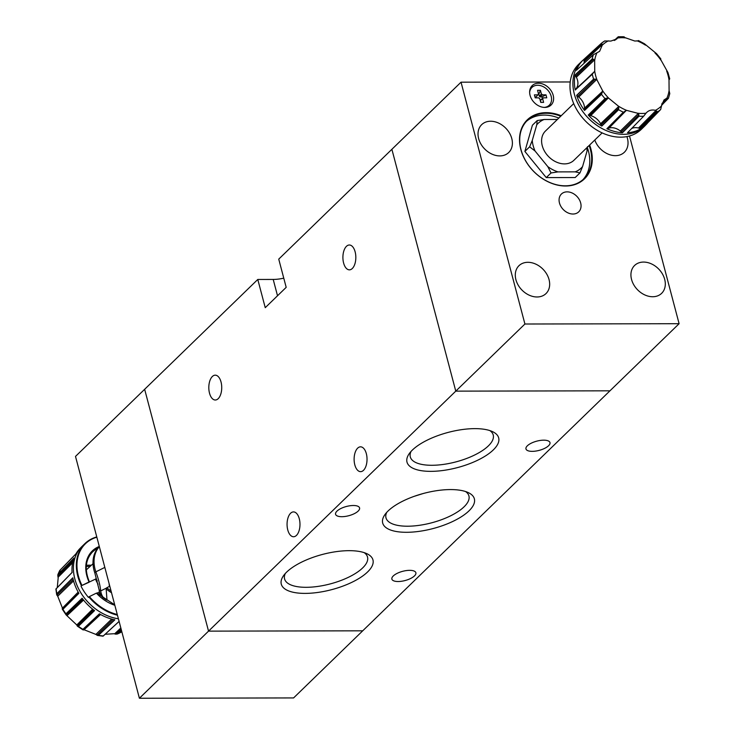 <?xml version="1.0" encoding="UTF-8"?>
<svg xmlns="http://www.w3.org/2000/svg" width="735" height="735" viewBox="0 0 735 735"><rect width="100%" height="100%" fill="white"/><g stroke="black" fill="none" stroke-linecap="round" stroke-linejoin="round"><path stroke-width="1.1" d="M546.831 107.218A12.412 9.472 45.9 0 0 548.393 106.06L549.229 105.252A12.412 9.472 45.9 0 0 551.186 96.322A12.412 9.472 45.9 0 0 542.752 86.436A12.412 9.472 45.9 0 0 531.938 87.437A12.412 9.472 45.9 0 0 529.641 92.399M544.203 107.402A12.412 9.472 45.9 0 0 549.229 105.252M567.135 191.853A12.412 9.472 45.9 0 0 561.421 194.031A12.412 9.472 45.9 0 0 560.906 206.425A12.412 9.472 45.9 0 0 572.997 214.023A12.412 9.472 45.9 0 0 578.711 211.855A12.412 9.472 45.9 0 0 579.217 199.461A12.412 9.472 45.9 0 0 567.135 191.853M560.704 116.231A40.636 30.989 45.9 0 0 546.105 113.263A40.636 30.989 45.9 0 0 527.39 120.384A40.636 30.989 45.9 0 0 525.727 160.937A40.636 30.989 45.9 0 0 565.279 185.817A40.636 30.989 45.9 0 0 583.994 178.697A40.636 30.989 45.9 0 0 589.13 145.521M558.82 118.059A40.636 30.989 45.9 0 0 544.222 115.092A40.636 30.989 45.9 0 0 526.471 121.321M561.2 115.753A41.086 31.329 45.9 0 0 546.215 112.657A41.086 31.329 45.9 0 0 520.821 149.407A41.086 31.329 45.9 0 0 565.592 186.01A41.086 31.329 45.9 0 0 589.626 145.034M527.905 262.312A19.413 14.81 45.9 0 0 518.956 265.712A19.413 14.81 45.9 0 0 518.166 285.088A19.413 14.81 45.9 0 0 537.055 296.977A19.413 14.81 45.9 0 0 546.004 293.568A19.413 14.81 45.9 0 0 546.794 274.201A19.413 14.81 45.9 0 0 527.905 262.312M643.538 262.073A19.413 14.81 45.9 0 0 634.599 265.473A19.413 14.81 45.9 0 0 633.8 284.849A19.413 14.81 45.9 0 0 652.698 296.738A19.413 14.81 45.9 0 0 661.638 293.329A19.413 14.81 45.9 0 0 662.437 273.953A19.413 14.81 45.9 0 0 643.538 262.073M538.433 83.23A13.542 10.327 45.9 0 0 532.195 85.609A13.542 10.327 45.9 0 0 531.644 99.124A13.542 10.327 45.9 0 0 544.828 107.42A13.542 10.327 45.9 0 0 551.066 105.041A13.542 10.327 45.9 0 0 551.617 91.526A13.542 10.327 45.9 0 0 538.433 83.23M533.086 86.528A13.542 10.327 45.9 0 0 530.845 87.355M490.631 121.238A19.413 14.81 45.9 0 0 481.682 124.647A19.413 14.81 45.9 0 0 480.892 144.014A19.413 14.81 45.9 0 0 499.782 155.903A19.413 14.81 45.9 0 0 508.73 152.503A19.413 14.81 45.9 0 0 509.52 133.127A19.413 14.81 45.9 0 0 490.631 121.238M594.79 140.027A19.413 14.81 45.9 0 0 615.425 155.664A19.413 14.81 45.9 0 0 624.364 152.264A19.413 14.81 45.9 0 0 626.891 136.591M638.449 40.921L634.737 41.013L622.821 36.879L624.382 36.943M614.644 40.324L618.291 36.952L616.922 38.872L610.895 41.068L604.703 40.949L601.147 43.512M669.714 78.81L667.968 72.581L660.25 58.763M656.768 54.5L656.438 53.572L644.375 43.705L638.421 40.554M583.994 63.348A12.798 9.757 45.9 0 0 584.141 61.529A12.339 9.408 45.9 0 0 584.077 60.454L601.901 43.797L602.231 45.239L599.613 51.34L593.402 54.712A44.467 33.92 45.9 0 0 592.18 58.965L575.119 74.869A45.092 34.389 45.9 0 0 575.248 90.019L594.734 71.286A42.428 32.358 45.9 0 0 595.644 75.668A42.428 32.358 45.9 0 0 597.05 80.041L602.59 90.681L601.524 94.346A44.467 33.92 45.9 0 0 604.997 98.591L588.266 115.037A45.092 34.389 45.9 0 0 601.8 126.098L618.686 109.625L618.291 106.033A42.428 32.358 45.9 0 0 626.689 110.388L637.631 113.227L638.844 114.733L638.972 116.213A44.467 33.92 45.9 0 0 643.667 116.203L627.506 132.75A45.092 34.389 45.9 0 0 640.911 128.671L657.228 112.014L655.427 110.333A42.428 32.358 45.9 0 0 661.518 105.941L663.981 99.988L666.911 98.132L668.363 98.38L661.693 104.572M575.248 90.019L575.303 89.872A5.356 4.088 45.9 0 1 575.854 89.036A12.789 9.757 45.9 0 0 576.35 77.221A12.339 9.408 45.9 0 0 575.753 76.183L593.476 59.223L594.652 60.637L594.734 71.286M601.901 43.797L601.12 43.54L584.114 59.168A45.092 34.389 45.9 0 0 583.471 59.746L581.964 61.124A45.147 34.435 45.9 0 0 581.707 61.372A45.147 34.435 45.9 0 0 581.44 61.63L578.518 64.469A45.147 34.435 45.9 0 0 571.417 96.937A45.147 34.435 45.9 0 0 602.084 132.87A45.147 34.435 45.9 0 0 641.407 129.259L644.329 126.411A45.147 34.435 45.9 0 0 644.586 126.163A45.147 34.435 45.9 0 0 644.843 125.905L646.267 124.445A45.092 34.389 45.9 0 0 647.811 122.727M668.115 98.637L661.573 105.325M661.573 105.362L663.292 103.589M661.518 105.941L660.673 109.515L644.604 126.007A45.092 34.389 45.9 0 0 646.267 124.445M633.809 121.376L622.279 132.667A5.356 4.088 45.9 0 1 621.25 131.85A12.339 9.417 45.9 0 0 620.34 131.041A12.798 9.757 45.9 0 0 608.966 128.101A12.339 9.408 45.9 0 0 608.056 128.441L624.98 111.141L606.889 128.735A45.092 34.389 45.9 0 0 622.444 132.769L638.972 116.213M602.305 92.592L584.472 109.138A12.339 9.417 45.9 0 0 584.509 108.1A12.798 9.757 45.9 0 0 578.748 97.038A12.339 9.408 45.9 0 0 577.774 96.303L595.267 79.104L593.595 79.123L576.644 95.32A45.092 34.389 45.9 0 0 584.527 110.452L601.524 94.346M524.873 151.428L529.641 146.807L535.043 150.997A31.045 23.676 -134.1 0 1 533.169 145.732A31.045 23.676 -134.1 0 1 532.259 140.458L536.77 124.785L537.184 120.577L532.416 125.198L524.873 151.428L546.261 177.594L575.193 177.539L579.952 172.918L575.239 171.852L557.948 171.889L551.029 172.973L546.261 177.594M573.704 103.607L545.462 131.032A20.405 15.564 45.9 0 0 542.246 145.714A20.405 15.564 45.9 0 0 556.11 161.948A20.405 15.564 45.9 0 0 573.888 160.313L602.13 132.897M579.952 172.918L582.579 166.569L587.09 150.886L587.504 146.688M535.043 150.997L547.823 166.643L551.029 172.973M529.641 146.807L532.259 140.458M557.378 119.465L544.102 119.493L537.184 120.577M582.579 166.569A31.045 23.676 -134.1 0 1 575.239 171.852M586.686 147.891A31.045 23.676 -134.1 0 1 587.09 150.886M536.77 124.785A31.045 23.676 -134.1 0 1 544.102 119.493M557.948 171.889A31.045 23.676 -134.1 0 1 547.823 166.643M583.471 59.746A45.092 34.389 45.9 0 0 576.442 70.275L593.402 54.712M618.025 36.961L614.184 40.498L618.025 36.961M624.98 111.141L626.689 110.388M637.631 113.227A42.428 32.358 45.9 0 0 646.001 113.208L643.667 116.203M666.911 98.132A42.428 32.358 45.9 0 0 669.089 90.543L669.778 93.63L668.455 98.233M669.089 90.543L669.006 79.894L669.649 78.948M601.175 43.494A44.467 33.92 45.9 0 1 604.538 41.077L604.639 40.995M584.114 59.168L601.12 43.54M593.476 59.223L592.18 58.965M595.267 79.104L597.05 80.041M601.8 126.098L601.68 125.933A5.356 4.088 45.9 0 1 601.083 124.812A12.339 9.417 45.9 0 0 600.578 123.746A12.798 9.757 45.9 0 0 590.692 115.661A12.339 9.408 45.9 0 0 589.599 115.432L606.798 98.104L604.997 98.591M606.798 98.104L608.773 98.251L618.291 106.033M655.427 110.333C651.495 109.46 648.353 110.415 646.001 113.208L646.579 112.538M588.266 115.037L605.116 98.499M588.45 115.11A5.365 4.088 45.9 0 0 589.599 115.432M588.367 115.083L599.181 104.315M601.726 125.997L613.367 114.825M584.472 109.138A5.356 4.088 45.9 0 0 584.49 110.268L601.616 94.245M584.509 108.1L602.571 91.287M576.644 95.32L593.715 79.031M576.791 95.467A5.365 4.088 45.9 0 0 577.774 96.303M576.727 95.403L587.697 84.755M584.5 110.342L596.223 99.363M575.119 74.869L575.193 75.053A5.365 4.088 45.9 0 0 575.753 76.183M575.156 74.979L586.245 64.505M575.275 89.927L586.98 79.141M584.086 59.333A5.365 4.088 45.9 0 0 584.077 60.454M584.095 59.269L595.203 48.979M631.687 128.478A12.798 9.757 45.9 0 1 638.495 128.037A12.339 9.417 45.9 0 1 639.579 128.368A5.356 4.088 45.9 0 0 640.736 128.653L640.911 128.671M627.506 132.75L638.044 121.964M640.81 128.662L652.092 117.26M606.889 128.735L617.602 117.931M606.981 128.726L607.064 128.717A5.365 4.088 45.9 0 0 608.056 128.441M607.064 128.717L623.445 112.06M549.284 106.345A13.542 10.327 45.9 0 0 550.175 104.131M583.02 179.579A40.636 30.989 45.9 0 0 587.632 148.442M570.213 81.962L461.029 82.182L391.884 149.306L455.773 391.139L609.958 390.818L362.722 630.814L208.538 631.135L144.648 389.302L208.538 631.135L362.722 630.814L293.587 697.928L139.402 698.25L75.503 456.417L257.783 279.465L273.209 279.438A22.574 8.664 -14.8 0 0 283.765 278.161M461.029 82.182L524.919 324.016L139.402 698.25M524.919 324.016L679.103 323.703L629.509 135.984M679.103 323.703L609.958 390.818L455.773 391.139L391.884 149.306L278.74 259.133L286.191 287.348L265.243 307.68L257.783 279.465M542.641 98.72L543.606 102.385L540.758 102.395L539.784 98.729A3.142 2.398 45.9 0 1 538.7 97.838L535.199 97.847L534.409 94.861L537.919 94.852A3.142 2.398 45.9 0 1 538.259 94.236A3.142 2.398 45.9 0 1 538.525 93.97L537.561 90.304L540.409 90.295L541.383 93.961A3.142 2.398 45.9 0 1 542.467 94.843L545.976 94.843L546.757 97.819L543.257 97.829A3.142 2.398 45.9 0 1 542.641 98.72L540.455 100.41A2.83 2.159 45.9 0 0 540.831 99.868L543.257 97.829M538.525 93.97L538.066 94.512M534.942 96.891L536.146 96.891L537.919 94.852M540.409 90.295L538.847 94.337L538.213 94.337M542.467 94.843L540.041 96.882A2.83 2.159 45.9 0 0 539.38 96.331L541.383 93.961M539.38 96.331L538.847 94.337M545.976 94.843L541.952 96.873L540.041 96.882M542.393 98.554L541.952 96.873M540.978 102.395L540.455 100.41M531.938 87.437L531.102 88.246A12.412 9.472 45.9 0 0 529.898 89.78M99.896 593.044L98.279 594.615M105.151 599.144L103.561 598.042A32.956 16.997 -55.3 0 1 99.124 589.81L100.713 590.912A32.956 16.997 -55.3 0 0 105.151 599.144A32.956 16.997 -55.3 0 0 106.988 600.118L106.152 588.799L106.823 587.706L109.396 586.447L109.111 583.636M66.095 613.679L66.187 614.975L78.314 626.404L94.53 610.629A45.092 34.389 -134.1 0 1 82.118 598.216L66.095 613.679L82.219 598.354M83.119 629.132L83.119 629.904L84.433 629.867L98.352 635.389L114.844 619.807A45.092 34.389 -134.1 0 1 99.409 613.844L83.119 629.132L99.51 613.909M108.523 631.117L119.098 621.406M121.156 629.206L115.909 634.186L117.609 633.91L121.459 630.354M121.817 631.696L120.898 631.732M89.275 582.046L94.87 579.4A6.771 5.163 -134.1 0 1 95.532 579.143A24.852 18.954 45.9 0 1 95.513 579.088L96.156 578.463A24.834 18.935 45.9 0 0 97.213 580.898M89.064 582.258L81.989 585.437A44.697 34.086 -134.1 0 1 96.845 537.202M81.456 585.795A45.147 34.435 -134.1 0 1 84.874 543.643A45.147 34.435 -134.1 0 1 96.772 536.917M81.043 586.208A45.147 34.435 45.9 0 0 84.378 591.96A45.147 34.435 45.9 0 0 88.42 597.362L88.843 596.958A45.147 34.435 -134.1 0 0 117.453 615.195M78.47 592.603L62.3 609.085L62.31 607.753L56.76 593.761L56.889 595.24L73.197 579.511M57.275 587.587L58.175 577.958L57.844 574.614L59.774 570.47M98.086 584.242A24.834 18.935 -134.1 0 1 95.532 579.079L96.156 578.463M99.124 589.81L94.797 572.85L95.844 571.839A32.956 25.137 -134.1 0 1 99.344 546.656M94.797 572.85A32.956 25.137 -134.1 0 1 99.234 546.693L99.326 546.601M106.382 588.119L100.713 590.912C100.116 585.244 98.49 578.886 95.844 571.839L104.829 567.411M96.91 593.191L99.537 591.895M99.289 546.454A34.747 26.497 -134.1 0 0 89.045 581.964L81.989 585.437M117.269 614.506A44.697 34.086 -134.1 0 1 89.376 596.6L88.843 596.958M89.376 596.6L96.423 593.127A34.747 26.497 -134.1 0 0 114.825 605.254M121.404 632.045L117.361 634.039L121.45 630.308M115.909 634.186L113.953 633.717L105.133 634.277M114.706 619.78L104.159 629.913M99.473 613.881L88.081 624.484M114.678 619.678L98.352 635.389L96.882 635.224L113.08 619.43M99.583 613.854L82.871 629.38L83.119 629.904L100.089 614.239M94.447 610.564L84.029 620.864M82.182 598.308L70.983 608.966M94.438 610.445L78.314 626.404L77.258 626.036L93.455 609.82M82.228 598.373L65.865 613.918L66.187 614.975L82.908 599.264M78.847 593.255L68.484 603.738L78.884 593.329A45.092 34.389 -134.1 0 1 72.811 577.793L56.76 593.761L72.866 578.022M72.848 577.93L61.823 588.717M78.875 593.154L62.861 609.37L62.3 609.085L62.861 609.37L68.484 603.738M61.712 583.131L56.016 588.919M73.913 558.251L58.001 574.311L73.858 558.398M72.085 572.537A45.092 34.389 -134.1 0 1 73.996 558.04L63.035 569.175M59.829 570.397L60.086 570.93L59.902 570.314L75.962 553.832A45.092 34.389 -134.1 0 1 80.014 548.457L81.438 546.996A45.147 34.435 -134.1 0 1 81.686 546.748A45.147 34.435 -134.1 0 1 81.686 546.739A45.147 34.435 -134.1 0 1 81.953 546.491L84.874 543.643M109.984 586.934A20.405 15.564 -134.1 0 1 109.396 586.447M532.213 451.354A12.412 4.768 -14.8 0 1 525.966 448.938A12.412 4.768 -14.8 0 1 531.295 443.168A12.412 4.768 -14.8 0 1 543.735 440.173A12.412 4.768 -14.8 0 1 549.973 442.589A12.412 4.768 -14.8 0 1 544.653 448.359A12.412 4.768 -14.8 0 1 532.213 451.354M341.812 516.696A12.412 4.768 -14.8 0 1 335.573 514.27A12.412 4.768 -14.8 0 1 340.893 508.51A12.412 4.768 -14.8 0 1 353.342 505.505A12.412 4.768 -14.8 0 1 359.58 507.931A12.412 4.768 -14.8 0 1 354.261 513.692A12.412 4.768 -14.8 0 1 341.812 516.696M398.113 581.523A12.412 4.768 -14.8 0 1 391.874 579.097A12.412 4.768 -14.8 0 1 397.194 573.337A12.412 4.768 -14.8 0 1 409.643 570.342A12.412 4.768 -14.8 0 1 415.881 572.758A12.412 4.768 -14.8 0 1 410.562 578.518A12.412 4.768 -14.8 0 1 398.113 581.523M366.333 453.651A12.412 6.459 89.9 0 1 360.6 471.659A12.412 6.459 89.9 0 1 354.812 464.842A12.412 6.459 89.9 0 1 360.545 446.834A12.412 6.459 89.9 0 1 366.333 453.651M411.049 451.428A42.887 16.464 165.2 0 0 410.305 456.913A42.887 16.464 165.2 0 0 431.858 465.283A42.887 16.464 165.2 0 0 474.856 454.91A42.887 16.464 165.2 0 0 493.231 435.001A42.887 16.464 165.2 0 0 489.877 430.6M474.838 428.634A47.417 18.2 165.2 0 0 409.211 453.697A47.417 18.2 165.2 0 0 430.829 471.355A47.417 18.2 165.2 0 0 485.927 455.645A47.417 18.2 165.2 0 0 492.597 431.665A47.417 18.2 165.2 0 0 474.838 428.634M285.336 573.456A42.887 16.464 165.2 0 0 284.583 578.941A42.887 16.464 165.2 0 0 306.146 587.311A42.887 16.464 165.2 0 0 349.134 576.947A42.887 16.464 165.2 0 0 367.518 557.038A42.887 16.464 165.2 0 0 364.165 552.628M349.125 550.671A47.417 18.2 165.2 0 0 283.499 575.735A47.417 18.2 165.2 0 0 305.117 593.393A47.417 18.2 165.2 0 0 360.214 577.682A47.417 18.2 165.2 0 0 366.884 553.703A47.417 18.2 165.2 0 0 349.125 550.671M299.283 518.735A12.412 6.459 89.9 0 1 293.55 536.743A12.412 6.459 89.9 0 1 287.762 529.926A12.412 6.459 89.9 0 1 293.495 511.918A12.412 6.459 89.9 0 1 299.283 518.735M423.305 493.488L414.182 496.336M450.527 489.574A47.417 18.2 165.2 0 0 384.901 514.638A47.417 18.2 165.2 0 0 406.519 532.296A47.417 18.2 165.2 0 0 461.617 516.586A47.417 18.2 165.2 0 0 468.287 492.606A47.417 18.2 165.2 0 0 450.527 489.574M386.739 512.359A42.887 16.464 165.2 0 0 385.994 517.853A42.887 16.464 165.2 0 0 407.548 526.214A42.887 16.464 165.2 0 0 450.537 515.851A42.887 16.464 165.2 0 0 468.921 495.941A42.887 16.464 165.2 0 0 465.567 491.54M355.134 251.829A12.412 6.459 89.9 0 1 349.391 269.837A12.412 6.459 89.9 0 1 343.603 263.011A12.412 6.459 89.9 0 1 349.346 245.003A12.412 6.459 89.9 0 1 355.134 251.829M221.033 381.998A12.412 6.459 89.9 0 1 215.3 400.005A12.412 6.459 89.9 0 1 209.512 393.179A12.412 6.459 89.9 0 1 215.245 375.172A12.412 6.459 89.9 0 1 221.033 381.998M615.535 39.883L618.006 37.604M669.006 79.894A42.428 32.358 45.9 0 0 668.097 75.512A42.428 32.358 45.9 0 0 666.7 71.139M661.151 60.5A42.428 32.358 45.9 0 0 654.968 52.929M645.459 45.147A42.428 32.358 45.9 0 0 637.052 40.792M626.119 37.963A42.428 32.358 45.9 0 0 617.749 37.972M608.323 40.848A42.428 32.358 45.9 0 0 602.231 45.239M596.829 53.049A42.428 32.358 45.9 0 0 594.652 60.637M581.707 61.372L581.697 61.382A45.147 34.435 45.9 0 0 581.697 61.382A45.147 34.435 45.9 0 0 574.347 94.089A45.147 34.435 45.9 0 0 605.227 130.113A45.147 34.435 45.9 0 0 644.595 126.154L644.586 126.163M581.44 61.63A45.147 34.435 45.9 0 0 574.338 94.098A45.147 34.435 45.9 0 0 605.015 130.031A45.147 34.435 45.9 0 0 644.329 126.411M592.3 74.207A44.467 33.92 45.9 0 0 592.879 76.66A44.467 33.92 45.9 0 0 593.595 79.123M657.154 112.097A44.467 33.92 45.9 0 0 660.572 109.634M618.604 109.717A44.467 33.92 45.9 0 0 623.326 112.17M602.59 90.681A42.428 32.358 45.9 0 0 608.773 98.251M600.578 123.746L618.558 106.621M590.692 115.661L608.157 98.122M601.083 124.812L618.861 107.971M601.68 125.933L618.686 109.625M601.689 125.951L618.429 109.901M584.5 110.287L601.359 94.503M578.748 97.038L596.517 79.656M575.854 89.036L593.577 72.728M576.35 77.221L594.33 60.105M575.303 89.872L592.392 74.116M575.303 89.881L592.134 74.364M575.193 75.053L592.291 58.892M584.141 61.529L602.204 44.716M661.941 103.543L667.371 98.003M639.579 128.368L656.888 111.077M638.495 128.037L655.969 110.498M639.037 116.13L622.269 132.658L638.807 116.378M608.966 128.101L626.156 110.562M621.25 131.85L638.844 114.733M620.34 131.041L638.099 113.659M111.518 592.722A24.77 18.889 -134.1 0 1 106.152 588.799M118.408 618.796A45.147 34.435 -134.1 0 1 81.851 594.404A45.147 34.435 -134.1 0 1 81.438 546.996M65.939 613.835A44.467 33.92 -134.1 0 1 64.377 611.593A44.467 33.92 -134.1 0 1 62.934 609.306M82.945 629.307A44.467 33.92 -134.1 0 1 78.424 626.321M103.295 635.931A44.467 33.92 -134.1 0 1 98.472 635.306M121.541 631.944A44.467 33.92 -134.1 0 1 117.701 633.836M89.201 581.899A33.847 25.808 -134.1 0 1 92.169 552.325A33.847 25.808 -134.1 0 1 97.746 548.31M118.399 618.778A45.147 34.435 -134.1 0 1 81.87 594.394A45.147 34.435 -134.1 0 1 81.695 546.739L81.695 546.739M119.088 621.397L103.46 635.784M120.834 627.984L114.559 633.901M111.683 619.072L95.789 634.489M100.566 614.506L83.928 629.904M92.638 609.168L76.651 625.099M83.542 600.063L67.115 615.562M72.857 578.004L56.99 593.522M78.176 592.098L62.282 608.268M73.555 580.88L57.624 596.324M73.877 558.361L58.23 574.063M72.168 572.4L56.09 588.873M73.142 560.695L57.716 575.992M72.655 562.734L58.001 577.342M86.372 565.344A33.13 25.266 -134.1 0 1 91.351 565.261M86.28 566.547A32.221 24.577 -134.1 0 1 90.102 566.409M58.074 574.219A44.467 33.92 -134.1 0 1 59.902 570.314M56.834 593.678A44.467 33.92 -134.1 0 1 56.154 588.799M98.178 594.514L99.85 592.897M111.049 590.968A23.86 18.2 -134.1 0 1 106.823 587.706M277.518 295.764L273.209 279.438M660.848 58.91L656.612 53.728M623.574 36.75L618.282 36.759M92.169 552.325C85.37 559.951 84.451 569.8 89.385 581.872M97.516 635.444L103.065 636.179L119.098 621.433M56.678 594.643L55.897 589.011L72.076 572.418M114.706 604.813L96.763 593.026M66.003 614.763L62.365 609.269M82.945 629.849L77.478 626.229M93.023 563.727L86.298 569.91"/></g></svg>

